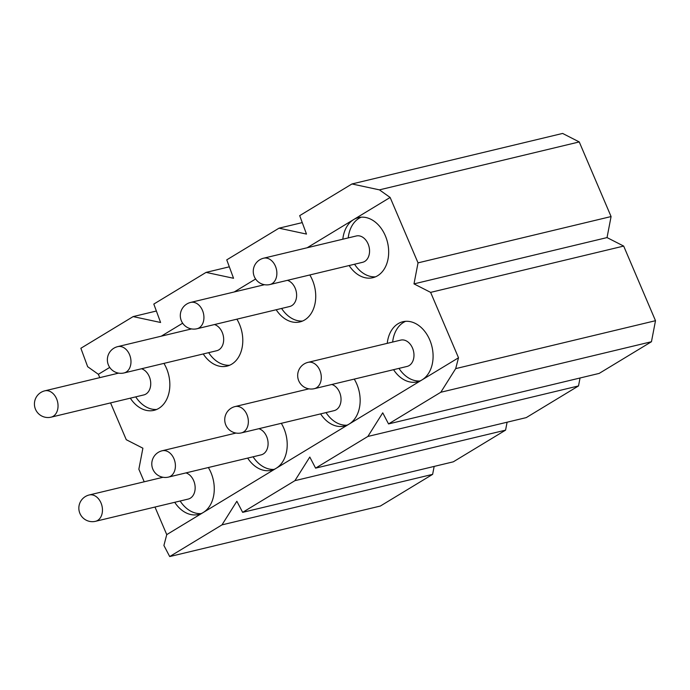 <?xml version="1.0" encoding="UTF-8"?>
<svg xmlns="http://www.w3.org/2000/svg" width="690" height="690" viewBox="0 0 690 690"><rect width="100%" height="100%" fill="white"/><g stroke="black" fill="none" stroke-linecap="round" stroke-linejoin="round"><path stroke-width="1.03" d="M95.539 521.304A13.541 9.85 -103.5 0 0 99.584 500.276A13.541 9.85 -103.5 0 0 89.226 494.972A13.541 13.541 0 0 0 80.713 515.007A13.541 13.541 0 0 0 95.539 521.304L188.223 499.068A13.541 9.85 -103.5 0 0 195.089 486.303A13.541 9.85 -103.5 0 0 185.946 472.9M201.101 513.601A30.912 22.494 76.5 0 1 180.194 501.087A30.912 22.494 76.5 0 1 180.142 501.009M51.12 417.157A13.541 9.85 -103.5 0 0 55.166 396.129A13.541 9.85 -103.5 0 0 44.798 390.833A13.541 13.541 0 0 0 36.294 410.861A13.541 13.541 0 0 0 51.12 417.157L143.805 394.93A13.541 9.85 -103.5 0 0 150.67 382.165A13.541 9.85 -103.5 0 0 141.519 368.762M156.682 409.463A30.912 22.494 76.5 0 1 135.775 396.94A30.912 22.494 76.5 0 1 135.723 396.862M168.481 477.092A13.541 9.85 -103.5 0 0 172.535 456.064A13.541 9.85 -103.5 0 0 162.167 450.768A13.541 13.541 0 0 0 153.654 470.796A13.541 13.541 0 0 0 168.481 477.092L261.165 454.857A13.541 9.85 -103.5 0 0 268.031 442.092A13.541 9.85 -103.5 0 0 258.888 428.697M274.042 469.39A30.912 22.494 76.5 0 1 253.135 456.875A30.912 22.494 76.5 0 1 253.092 456.797M124.062 372.945A13.541 9.85 -103.5 0 0 128.107 351.917A13.541 9.85 -103.5 0 0 117.749 346.622A13.541 13.541 0 0 0 109.236 366.657A13.541 13.541 0 0 0 124.062 372.945L216.746 350.718A13.541 9.85 -103.5 0 0 223.612 337.953A13.541 9.85 -103.5 0 0 214.469 324.55M229.623 365.252A30.912 22.494 76.5 0 1 208.716 352.737A30.912 22.494 76.5 0 1 208.665 352.659M241.422 432.88A13.541 9.85 -103.5 0 0 245.476 411.852A13.541 9.85 -103.5 0 0 235.109 406.557A13.541 13.541 0 0 0 226.605 426.584A13.541 13.541 0 0 0 241.422 432.88L334.107 410.654A13.541 9.85 -103.5 0 0 340.972 397.889A13.541 9.85 -103.5 0 0 331.83 384.485M346.984 425.187A30.912 22.494 76.5 0 1 326.085 412.663A30.912 22.494 76.5 0 1 326.034 412.586M197.004 328.742A13.541 9.85 -103.5 0 0 201.049 307.706A13.541 9.85 -103.5 0 0 190.69 302.41A13.541 13.541 0 0 0 182.177 322.446A13.541 13.541 0 0 0 197.004 328.742L289.688 306.507A13.541 9.85 -103.5 0 0 296.553 293.742A13.541 9.85 -103.5 0 0 287.411 280.338M302.565 321.04A30.912 22.494 76.5 0 1 281.658 308.525A30.912 22.494 76.5 0 1 281.606 308.447M314.364 388.668L407.057 366.442A13.541 9.85 -103.5 0 0 413.474 350.977A13.541 9.85 -103.5 0 0 400.735 340.11L308.051 362.345A13.541 13.541 0 0 0 299.546 382.381A13.541 13.541 0 0 0 314.364 388.668A13.541 9.85 -103.5 0 0 318.418 367.641A13.541 9.85 -103.5 0 0 308.051 362.345M419.925 380.975A30.912 22.494 76.5 0 1 399.027 368.46A30.912 22.494 76.5 0 1 398.975 368.382M392.662 342.05A30.912 22.494 76.5 0 1 405.616 321.324M269.945 284.53L362.63 262.295A13.541 9.85 -103.5 0 0 369.055 246.839A13.541 9.85 -103.5 0 0 356.316 235.971L263.632 258.198A13.541 13.541 0 0 0 255.128 278.234A13.541 13.541 0 0 0 269.945 284.53A13.541 9.85 -103.5 0 0 273.999 263.502A13.541 9.85 -103.5 0 0 263.632 258.198M375.507 276.828A30.912 22.494 76.5 0 1 354.608 264.313A30.912 22.494 76.5 0 1 354.557 264.236M348.234 237.903A30.912 22.494 76.5 0 1 359.085 218.264A30.912 22.494 76.5 0 1 361.198 217.178M430.62 292.379L413.991 283.883L418.028 262.864L611.081 216.557L607.036 237.584L623.674 246.08L430.62 292.379L458.514 357.782L455.685 368.624L440.807 392.256L388.539 423.927L382.734 412.836L367.865 436.46L578.513 385.934L580.04 377.999M607.036 237.584L413.991 283.883M110.564 402.9L126.261 439.703L142.89 448.198L138.854 469.217L144.21 481.784M611.081 216.557L579.246 141.933L379.431 189.862L351.96 183.963L299.693 215.642L306.489 234.074L279.019 228.174L302.263 222.603M342.818 239.206A30.912 22.494 76.5 0 1 353.668 219.567L390.135 197.461L379.431 189.862M390.135 197.461L418.028 262.864M440.807 392.256L651.455 341.731L655.5 320.703L455.685 368.624M655.5 320.703L623.674 246.08M393.559 369.676A30.912 22.494 -103.5 0 0 417.278 381.855A30.912 22.494 -103.5 0 0 422.047 379.88A30.912 22.494 -103.5 0 0 430.974 343.154A30.912 22.494 -103.5 0 0 402.856 321.738A30.912 22.494 -103.5 0 0 387.245 343.353M320.617 413.888A30.912 22.494 -103.5 0 0 344.336 426.066A30.912 22.494 -103.5 0 0 349.106 424.091A30.912 22.494 -103.5 0 0 354.246 379.103M247.676 458.1A30.912 22.494 -103.5 0 0 271.386 470.278A30.912 22.494 -103.5 0 0 276.155 468.303A30.912 22.494 -103.5 0 0 281.304 423.315M174.725 502.311A30.912 22.494 -103.5 0 0 198.444 514.481A30.912 22.494 -103.5 0 0 203.214 512.515A30.912 22.494 -103.5 0 0 208.363 467.527M163.935 363.38A30.912 22.494 76.5 0 1 154.025 410.343A30.912 22.494 76.5 0 1 130.307 398.165M236.886 319.177A30.912 22.494 76.5 0 1 226.967 366.131A30.912 22.494 76.5 0 1 203.248 353.953M309.827 274.965A30.912 22.494 76.5 0 1 299.909 321.92A30.912 22.494 76.5 0 1 276.19 309.741M307.145 247.762L353.668 219.567A30.912 22.494 76.5 0 1 358.438 217.6A30.912 22.494 76.5 0 1 387.521 242.406A30.912 22.494 76.5 0 1 372.85 277.708A30.912 22.494 76.5 0 1 349.14 265.538M154.983 507.047L166.747 534.621L458.514 357.782M279.019 228.174L226.751 259.854L233.548 278.277L206.077 272.386L153.81 304.066L160.597 322.489L133.136 316.598L80.868 348.269L87.656 366.701L98.368 374.299L99.791 377.646M98.368 374.299L109.719 367.416M161.253 336.185L182.669 323.205M234.203 291.974L255.611 279.002M578.513 385.934L526.246 417.614L315.597 468.139L309.793 457.047L294.915 480.671L505.572 430.146L453.304 461.826L242.656 512.351L236.851 501.259L221.973 524.883L432.63 474.358L380.363 506.037L169.706 556.563L163.91 545.471L166.747 534.621M133.136 316.598L156.371 311.018M432.63 474.358L434.157 466.414M221.973 524.883L169.706 556.563M206.077 272.386L229.322 266.814M505.572 430.146L507.098 422.211M294.915 480.671L242.656 512.351M367.865 436.46L315.597 468.139M351.96 183.963L562.617 133.437L579.246 141.933M651.455 341.731L599.187 373.402L388.539 423.927M163.038 477.273L89.226 494.972M118.611 373.126L44.798 390.833M235.98 433.061L162.167 450.768M191.553 328.914L117.749 346.622M308.922 388.849L235.109 406.557M264.503 284.703L190.69 302.41"/></g></svg>
